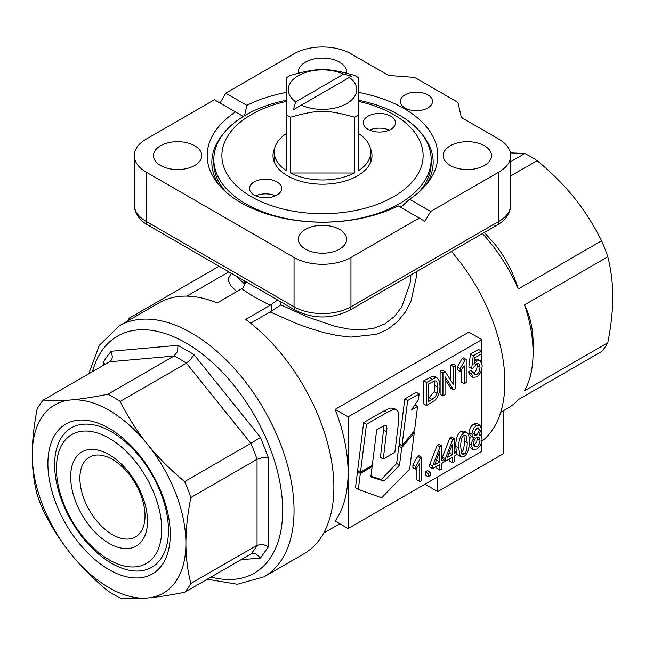 <?xml version="1.0" encoding="UTF-8"?>
<svg xmlns="http://www.w3.org/2000/svg" width="645" height="645" viewBox="0 0 645 645"><rect width="100%" height="100%" fill="white"/><g stroke="black" fill="none" stroke-linecap="round" stroke-linejoin="round"><path stroke-width="0.97" d="M383.275 459.038L394.869 452.347L398.803 420.25L398.755 413.381L397.691 410.768L395.611 409.511L392.861 409.712L386.903 412.518L366.505 424.241L363.651 422.596L357.636 470.544L360.499 472.188L372.278 465.384L376.696 429.812L384.396 425.563L386.508 425.918L386.919 428.635L383.275 459.038L380.421 457.386L384.025 425.7M396.723 409.914L393.869 408.261L389.991 408.067L384.049 410.865L363.651 422.596M366.505 424.241L360.499 472.188M417.565 406.431L411.308 410.043L418.412 399.715L419.137 393.934L407.656 400.561L401.964 445.687L414.509 430.699L417.565 406.431L414.864 404.867M401.964 445.687L399.11 444.034L404.802 398.916L416.283 392.281L419.137 393.934M407.656 400.561L404.802 398.916M399.513 465.15L384.097 481.17L370.859 476.832L372.125 466.641L360.337 473.446L358.33 489.458L381.63 497.787L409.664 469.1L414.243 432.755L401.706 447.743L399.513 465.15L396.659 463.497L381.243 479.517L370.94 476.147M384.097 481.17L381.243 479.517M372.125 466.641L371.109 466.061M358.652 471.124L357.483 471.801L355.476 487.805L358.33 489.458M360.337 473.446L357.483 471.801M414.243 432.755L413.26 432.19M400.094 444.607L398.852 446.09L396.659 463.497M401.706 447.743L398.852 446.09M510.711 161.653L524.804 153.518L510.429 152.865M524.804 153.518A120.728 69.7 60 0 1 530.988 156.832A120.728 69.7 60 0 1 537.18 160.661L510.711 175.948M220.058 103.055L225.75 93.194L294.047 53.769A40.24 23.236 180 0 1 322.5 46.964A40.24 23.236 180 0 1 350.953 53.769L386.581 74.336A8.046 4.644 0 0 0 388.717 75.223A8.046 4.644 0 0 0 391.233 75.659L411.986 77.223A8.046 4.644 180 0 1 414.493 77.658A8.046 4.644 180 0 1 416.63 78.545L456.015 101.281A8.046 4.644 180 0 1 457.547 102.515A8.046 4.644 180 0 1 458.305 103.966L461.014 115.947A8.046 4.644 0 0 0 461.772 117.398A8.046 4.644 0 0 0 463.303 118.632L498.924 139.199A40.24 23.236 180 0 1 510.711 155.63L510.711 204.917A40.24 23.236 180 0 1 498.924 221.34L350.953 306.77L350.953 257.484A40.24 23.236 180 0 1 322.5 264.289A40.24 23.236 180 0 1 294.047 257.484L294.047 306.77L146.076 221.34A40.24 23.236 180 0 1 134.289 204.917L134.289 155.63A40.24 23.236 180 0 1 146.076 139.199L214.366 99.765L243.302 116.471M510.711 155.63A40.24 23.236 180 0 1 498.924 172.054L498.924 221.34A8.046 4.644 60 0 1 497.263 225.024L497.263 225.024A8.046 4.644 60 0 1 493.231 224.629M349.292 310.455L497.263 225.024L349.292 310.455A8.046 4.644 60 0 0 350.953 306.77A40.24 23.236 180 0 1 322.5 313.575A40.24 23.236 180 0 1 294.047 306.77A8.046 4.644 -60 0 0 295.708 310.455L147.737 225.024L295.708 310.455C313.567 319.122 331.433 319.122 349.292 310.455M410.954 274.851L410.083 283.349L401.787 306.835L394.385 316.534L384.896 323.871L373.745 328.313L361.434 329.877L348.356 329.031L334.884 326.297L307.536 316.977L280.873 304.859L270.118 311.946L296.087 323.379L309.769 328.353L323.54 332.506L337.279 335.529L350.856 337.101L376.495 334.352L387.839 329.256L397.57 321.645L405.342 312.011L411.042 301.022L416.331 277.084L416.42 271.698M207.271 579.218L237.392 584.257L264.039 576.815L303.876 553.813A144.875 83.64 60 0 0 328.587 446.888A144.875 83.64 60 0 0 245.672 319.42L270.11 305.311L277.6 299.998M264.039 576.815A144.875 83.64 -120 0 0 294.047 510.493A144.875 83.64 -120 0 0 191.605 333.062A144.875 83.64 -120 0 0 119.164 325.886L159.009 302.884A144.875 83.64 60 0 1 217.212 302.989L242.947 287.968L245.213 283.365L245.285 281.349M244.358 280.809L244.358 283.776L235.578 275.738M482.492 233.555A120.728 69.7 60 0 1 518.346 288.928L601.632 240.843A120.728 69.7 60 0 1 607.824 256.799L524.538 304.883A120.728 69.7 60 0 1 533.076 352.775A120.728 69.7 60 0 1 524.538 390.814L607.824 342.729A120.728 69.7 60 0 1 601.632 351.541L518.346 399.618A120.728 69.7 60 0 1 508.066 408.043L500.681 412.308M241.649 288.879L254.211 296.918L270.11 305.311M481.855 441.382L481.855 451.347L348.106 528.569L335.15 521.079A136.829 78.996 -120 0 0 348.106 472.704A136.829 78.996 -120 0 0 335.15 409.365L468.891 332.151L481.855 339.633L481.855 362.925M270.118 311.946L250.607 323.209M451.46 251.469A136.829 78.996 60 0 1 481.879 441.228M305.424 249.123A24.147 13.94 180 0 1 298.353 239.271A24.147 13.94 180 0 1 313.26 226.387A24.147 13.94 180 0 1 339.576 229.41A24.147 13.94 180 0 1 346.647 239.271A24.147 13.94 180 0 1 331.74 252.147A24.147 13.94 180 0 1 305.424 249.123M450.299 165.483A24.147 13.94 180 0 1 443.228 155.63A24.147 13.94 180 0 1 458.135 142.747A24.147 13.94 180 0 1 484.443 145.77A24.147 13.94 180 0 1 491.522 155.63A24.147 13.94 180 0 1 476.615 168.506A24.147 13.94 180 0 1 450.299 165.483M160.557 165.483A24.147 13.94 180 0 1 153.478 155.63A24.147 13.94 180 0 1 168.385 142.747A24.147 13.94 180 0 1 194.701 145.77A24.147 13.94 180 0 1 201.772 155.63A24.147 13.94 180 0 1 186.865 168.506A24.147 13.94 180 0 1 160.557 165.483M298.433 73.119A24.147 13.94 180 0 1 298.353 71.982A24.147 13.94 180 0 1 313.26 59.106A24.147 13.94 180 0 1 339.576 62.13A24.147 13.94 180 0 1 346.647 71.982A24.147 13.94 180 0 1 346.567 73.119M405.02 107.981A16.101 9.296 180 0 1 400.311 101.41A16.101 9.296 180 0 1 410.244 92.824A16.101 9.296 180 0 1 427.788 94.839A16.101 9.296 180 0 1 432.505 101.41A16.101 9.296 180 0 1 422.564 109.997A16.101 9.296 180 0 1 405.02 107.981M226.419 192.444A108.658 62.734 180 0 1 213.842 163.145L213.842 159.42A108.658 62.734 180 0 1 245.672 115.06A108.658 62.734 180 0 1 286.283 100.281M219.485 185.542A110.666 63.895 180 0 1 222.912 134.329M244.511 115.745L246.85 105.377A115.318 66.572 180 0 1 286.283 92.42M358.717 92.42A115.318 66.572 180 0 1 404.036 108.553A115.318 66.572 180 0 1 427.764 182.809A115.318 66.572 180 0 1 409.535 199.305L400.755 207.376M409.535 199.305L430.634 211.487L424.942 221.34L398.15 205.876A115.318 66.572 180 0 1 240.964 202.707A115.318 66.572 180 0 1 217.236 182.809A115.318 66.572 180 0 1 235.465 111.948M184.647 481.581L250.865 443.357A120.728 69.7 60 0 1 257.049 459.313L257.049 545.251L262.741 544.324L268.433 546.726L268.433 457.829L262.741 457.515L257.049 459.313L190.839 497.537C187.566 514.194 185.921 529.464 185.913 543.348C185.921 557.224 187.566 570.599 190.839 583.475L257.049 545.251A120.728 69.7 60 0 1 250.865 554.055L184.647 592.279C170.304 595.158 157.92 597.068 147.495 598.004C137.095 598.923 128 598.939 120.196 598.036A120.728 69.7 60 0 1 107.82 590.893C93.477 579.008 81.093 566.592 70.668 553.644C60.267 540.687 51.165 526.376 43.368 510.711A120.728 69.7 60 0 1 37.176 494.755C33.903 481.888 32.258 468.512 32.25 454.636A108.658 62.734 -120 0 0 70.668 553.644A108.658 62.734 -120 0 0 147.495 598.004A108.658 62.734 -120 0 0 185.913 543.348A108.658 62.734 -120 0 0 147.495 444.341A108.658 62.734 -120 0 0 70.668 399.981A108.658 62.734 -120 0 0 32.25 454.636C32.258 440.745 33.903 425.474 37.176 408.825A120.728 69.7 60 0 1 43.368 400.013C51.165 400.916 60.267 400.908 70.668 399.981C81.093 399.045 93.477 397.135 107.82 394.256A120.728 69.7 60 0 1 120.196 401.408C128 417.073 137.095 431.384 147.495 444.341C157.92 457.289 170.304 469.697 184.647 481.581A120.728 69.7 60 0 1 190.839 497.537M107.82 394.256L174.029 356.032A120.728 69.7 60 0 1 186.413 363.183L250.865 443.357L260.507 437.407L193.839 354.46L190.936 359.265L186.413 363.183L120.196 401.408M241.004 559.747L260.507 558.006L256.049 553.845L253.348 553.346L250.865 554.055M109.577 361.789L174.029 356.032L177.552 351.533L177.988 345.317L111.311 351.267L112.44 357.346L111.456 359.975L109.577 361.789L43.368 400.013M54.632 464.714A80.488 46.472 60 0 1 111.545 431.852A80.488 46.472 60 0 1 168.458 530.432A80.488 46.472 60 0 1 111.545 563.287A80.488 46.472 60 0 1 54.632 464.714M47.899 463.674A86.519 49.955 60 0 1 109.078 428.344A86.519 49.955 60 0 1 170.264 534.318A86.519 49.955 60 0 1 109.078 569.64A86.519 49.955 60 0 1 47.899 463.674M293.386 109.747L295.636 101.878A34.209 19.745 180 0 1 298.312 75.691A34.209 19.745 180 0 1 343.672 74.143L351.614 76.126L293.386 109.747M286.283 77.852L286.283 114.737L286.283 77.852A48.294 27.88 180 0 1 290.556 75.384C318.243 67.628 326.757 67.628 354.444 75.384A48.294 27.88 180 0 1 356.645 76.578A48.294 27.88 180 0 1 358.717 77.852L358.717 114.737A48.294 27.88 180 0 1 354.444 117.205L354.444 172.997A48.294 27.88 180 0 1 290.556 172.997L290.556 117.205A48.294 27.88 180 0 1 288.355 116.011A48.294 27.88 180 0 1 286.283 114.737L286.283 170.522A48.294 27.88 180 0 1 274.206 152.083A48.294 27.88 180 0 1 286.283 133.644M274.657 148.302A49.496 28.582 0 0 0 273.004 155.63A49.496 28.582 0 0 0 303.561 182.027A49.496 28.582 0 0 0 357.499 175.835A49.496 28.582 0 0 0 371.996 155.63A49.496 28.582 0 0 0 370.343 148.302M286.283 101.434A100.604 58.082 0 0 0 251.357 114.552A100.604 58.082 0 0 0 251.357 196.701A100.604 58.082 0 0 0 393.644 196.701A100.604 58.082 0 0 0 358.717 101.434M358.717 100.281A108.658 62.734 180 0 1 431.158 159.42A108.658 62.734 180 0 1 399.328 203.78A108.658 62.734 180 0 1 280.922 217.381A108.658 62.734 180 0 1 213.842 159.42M255.726 195.83A16.101 9.296 180 0 1 275.455 195.83M254.203 181.914A16.101 9.296 180 0 1 271.747 179.899A16.101 9.296 180 0 1 281.688 188.485A16.101 9.296 180 0 1 276.971 195.056A16.101 9.296 180 0 1 259.427 197.072A16.101 9.296 180 0 1 249.494 188.485A16.101 9.296 180 0 1 254.203 181.914M369.545 130.113A16.101 9.296 180 0 1 389.274 130.113M368.029 116.197A16.101 9.296 180 0 1 385.573 114.181A16.101 9.296 180 0 1 395.506 122.768A16.101 9.296 180 0 1 390.797 129.339A16.101 9.296 180 0 1 373.253 131.354A16.101 9.296 180 0 1 363.312 122.768A16.101 9.296 180 0 1 368.029 116.197M112.456 534.649A46.061 26.59 -120 0 0 135.482 536.93A46.061 26.59 -120 0 0 142.545 500.028A46.061 26.59 -120 0 0 112.456 459.442A46.061 26.59 -120 0 0 89.429 457.16A46.061 26.59 -120 0 0 82.367 494.062A46.061 26.59 -120 0 0 112.456 534.649M109.078 543.348A54.325 31.363 60 0 1 70.668 476.816A54.325 31.363 60 0 1 109.078 454.636A54.325 31.363 60 0 1 147.495 521.176A54.325 31.363 60 0 1 109.078 543.348M56.438 468.601A74.449 42.981 -120 0 0 109.078 559.779A74.449 42.981 -120 0 0 161.726 529.384A74.449 42.981 -120 0 0 109.078 438.205A74.449 42.981 -120 0 0 56.438 468.601M431.158 159.42L431.158 163.145A108.658 62.734 180 0 1 418.581 192.444M403.327 205.07A108.658 62.734 180 0 1 400.15 207.029M295.636 101.878L343.672 74.143M349.364 77.432A34.209 19.745 180 0 1 346.688 103.619A34.209 19.745 180 0 1 301.328 105.167M358.717 133.644A48.294 27.88 180 0 1 370.794 152.083A48.294 27.88 180 0 1 358.717 170.522L358.717 77.852M290.556 117.205C318.243 109.448 326.757 109.448 354.444 117.205M354.444 172.997L290.556 172.997M105.022 364.417L103.394 362.538L103.394 365.36M190.839 583.475A120.728 69.7 60 0 1 184.647 592.279M422.088 134.329A110.666 63.895 180 0 1 425.515 185.542M151.769 224.629A8.046 4.644 -60 0 1 147.737 225.024A8.046 4.644 -60 0 1 146.076 221.34L146.076 172.054A40.24 23.236 180 0 1 134.289 155.63M146.076 172.054L294.047 257.484M350.953 257.484L419.25 218.058M225.75 93.194L246.85 105.377M430.634 211.487L498.924 172.054M458.643 447.783L460.135 456.023L460.941 456.725L463.965 456.45C467.504 454.346 469.286 449.404 469.302 441.632C469.302 437.358 468.754 434.561 467.673 433.247L466.964 432.634L463.981 432.964C460.441 435.069 458.668 440.011 458.643 447.783L455.797 446.147C455.822 438.366 457.603 433.424 461.135 431.32L464.118 430.989L466.964 432.634M467.238 442.825C467.077 449.759 466.004 453.516 464.021 454.088L462.304 454.225L461.635 453.564L460.699 446.598C460.853 439.664 461.925 435.907 463.9 435.335L465.642 435.19L466.311 435.843L467.238 442.825L464.392 441.18L463.916 435.327M464.021 454.088L461.175 452.451C463.166 451.871 464.231 448.114 464.392 441.18M460.941 456.725L458.095 455.08L456.612 453.137M456.289 452.024L455.797 446.147M452.379 462.747L454.394 461.586L454.394 456.079L456.612 454.798L456.612 452.209L454.394 453.483L454.394 438.584L452.75 439.535L445.308 458.732L445.308 461.328L452.379 457.24L452.379 462.747L449.533 461.111L449.533 458.885M447.275 457.595L452.379 444.276L452.379 454.652L447.275 457.595M452.379 454.652L449.533 453.008L449.533 451.702M454.394 438.584L451.548 436.939L449.904 437.891L452.75 439.535M456.612 452.209L454.394 450.928M448.888 453.379L449.533 453.008M445.308 458.732L442.462 457.095L449.904 437.891M442.462 458.692L442.462 457.095M445.308 461.328L443.921 460.53M439.688 470.076L441.704 468.915L441.704 463.408L443.921 462.126L443.921 459.538L441.704 460.812L441.704 445.913L440.059 446.864L432.618 466.061L432.618 468.657L439.688 464.569L439.688 470.076L436.842 468.431L436.842 466.214M434.585 464.924L439.688 451.605L439.688 461.973L434.585 464.924M439.688 461.973L436.842 460.337L436.842 459.03M441.704 445.913L438.858 444.268L437.213 445.219L440.059 446.864M443.921 459.538L441.704 458.256M436.197 460.707L436.842 460.337M432.618 466.061L429.772 464.416L437.213 445.219M432.618 468.657L429.772 467.012L429.772 464.416M428.111 476.76L430.384 475.446L430.384 472.237L428.111 473.551L428.111 476.76L425.265 475.123L425.265 471.906L427.538 470.592L430.384 472.237M428.111 473.551L425.265 471.906M421.774 480.42L421.774 457.329L420.459 458.087L415.743 466.585L415.743 469.318L419.758 463.594L419.758 481.581L421.774 480.42M415.743 466.585L412.897 464.94L417.621 456.442L418.928 455.693L421.774 457.329M415.743 469.318L412.897 467.681L412.897 464.94M420.459 458.087L417.621 456.442M419.758 481.581L416.912 479.945L416.912 467.931M471.334 373.576L472.995 377.325L476.574 376.954C480.138 374.423 482 370.617 482.162 365.546L480.332 360.773L477.082 361.015L473.994 364.24L474.849 357.564L481.388 353.791L481.388 351.09L473.269 355.774L471.68 368.505L473.575 367.763L476.526 363.82L479.033 363.732L480.033 366.981C479.824 370.73 478.663 373.286 476.542 374.648L474.543 374.729L473.438 372.109L471.334 373.576L468.488 371.931L470.592 370.464L473.438 372.109M481.388 351.09L478.542 349.445L470.423 354.137L473.269 355.774M474.647 359.16L477.485 359.128L480.332 360.773M473.011 377.333L470.165 375.688L468.488 371.931M471.68 368.505L468.834 366.86L470.423 354.137M473.607 373.06L473.696 373.003C475.816 371.641 476.978 369.085 477.187 365.344L477.018 363.578M466.19 382.558L466.19 359.475L464.884 360.224L460.167 368.722L460.167 371.464L464.174 365.731L464.174 383.727L466.19 382.558M460.167 368.722L457.321 367.086L462.038 358.58L463.344 357.83L466.19 359.475M460.167 371.464L457.321 369.819L457.321 367.086M464.884 360.224L462.038 358.58M464.174 383.727L461.328 382.082L461.328 370.069M442.954 395.982L445.026 394.78L445.026 376.753L453.596 389.838L455.813 388.556L455.813 365.554L453.749 366.747L453.749 384.807L445.163 371.697L442.954 372.979L442.954 395.982L440.108 394.337L440.108 371.335L442.317 370.061L445.163 371.697M455.813 365.554L452.967 363.909L450.903 365.102L453.749 366.747M453.596 389.838L450.75 388.193L445.026 379.454M450.903 380.461L450.903 365.102M442.954 372.979L440.108 371.335M426.49 405.479L432.384 402.077C437.237 399.521 439.777 394.176 439.995 386.049L439.414 381.131L437.383 378.123L435.31 377.817L426.49 382.477L426.49 405.479L423.644 403.843L423.644 380.84L432.464 376.172L434.537 376.478L437.383 378.123M437.012 393.353L435.327 396.869L428.643 401.521L428.643 383.952L434.843 380.84L435.891 381.082L436.963 382.292L437.786 387.314L437.012 393.353L434.166 391.709L434.94 385.67L434.262 380.945M428.643 398.231L434.166 391.709M426.49 382.477L423.644 380.84M474.438 437.528L472.156 440.89L471.334 445.163L472.866 449.372L476.711 449.089C480.033 446.912 481.823 443.558 482.081 439.043L481.291 435.754L479.009 434.891L481.42 428.901L479.936 425.273L476.679 425.627C473.777 427.53 472.213 430.4 471.995 434.254L472.608 436.802L474.438 437.528M480.017 440.253C479.84 443.292 478.735 445.461 476.711 446.767L474.373 446.816L473.39 443.978C473.567 440.987 474.664 438.826 476.671 437.487L479.033 437.415L480.017 440.253L477.179 438.616L477.05 437.286M479.356 430.07L476.711 435.133L474.825 435.222L474.051 432.972L476.695 427.949L478.566 427.885L479.356 430.07L476.502 428.07M476.711 435.133L473.865 433.488L476.51 428.425M473.519 445.3L473.865 445.123C475.897 443.816 476.994 441.648 477.179 438.616M473.043 449.484L469.02 446.509M469.246 439.406L471.277 436.197M473.14 437.278L470.294 435.633L469.149 432.61C469.366 428.756 470.931 425.885 473.841 423.983L477.09 423.628L479.936 425.273M481.855 368.561L481.855 436.988M348.106 528.569L348.106 416.847L481.855 339.633M219.123 266.24L129 318.275L130.677 319.243M503.197 410.857L503.197 453.814L437.745 491.603L424.942 484.21M348.106 416.847L335.15 409.365M231.305 273.278L228.749 277.793L228.862 281.663L231.031 285.832L236.747 291.717M129 318.275L129 320.21M437.745 491.603L437.745 476.816M244.358 283.776L244.81 285.13M607.824 342.729C611.129 325.733 612.774 310.463 612.75 296.918C612.774 283.349 611.129 269.973 607.824 256.799M601.632 240.843C593.626 224.855 584.531 210.544 574.332 197.91C564.19 185.244 551.806 172.828 537.18 160.661M518.346 288.928C512.767 271.537 504.874 256.533 494.659 243.907L484.331 232.49M533.076 352.775L533.076 342.922C533.117 329.337 530.271 316.655 524.538 304.883M386.903 412.518L384.049 410.865M386.669 431.763L383.815 430.118M147.737 225.024L147.737 225.024C139.078 219.929 134.595 213.221 134.289 204.917M271.4 304.4L271.4 311.035M92.485 371.657A136.829 78.996 60 0 1 198.595 351.203A136.829 78.996 60 0 1 282.663 510.493A136.829 78.996 60 0 1 211.06 577.033M268.433 457.829L260.507 437.407M260.507 558.006L268.433 546.726M193.839 354.46L177.988 345.317M111.311 351.267A128.774 74.352 -120 0 0 103.394 362.538M463.981 432.964L461.135 431.32M477.082 361.015L474.236 359.37M480.033 366.981L477.187 365.344M476.542 374.648L473.696 373.003M432.142 399.505L429.296 397.86M435.31 377.817L432.464 376.172M437.786 387.314L434.94 385.67M432.142 379.22L429.296 377.575M476.711 446.767L473.865 445.123M471.334 445.163L469.238 443.962M476.679 425.627L473.841 423.983M471.995 434.254L469.149 432.61M280.865 304.859L280.873 301.892M339.81 523.772L323.661 533.101M119.164 325.886L99.346 345.325L88.696 373.85M274.206 161.903L274.206 152.083M370.794 161.903L370.794 152.083M480.622 435.157L479.388 434.448M228.846 271.851L186.84 296.111M497.263 225.024C505.922 219.929 510.405 213.221 510.711 204.917"/></g></svg>

